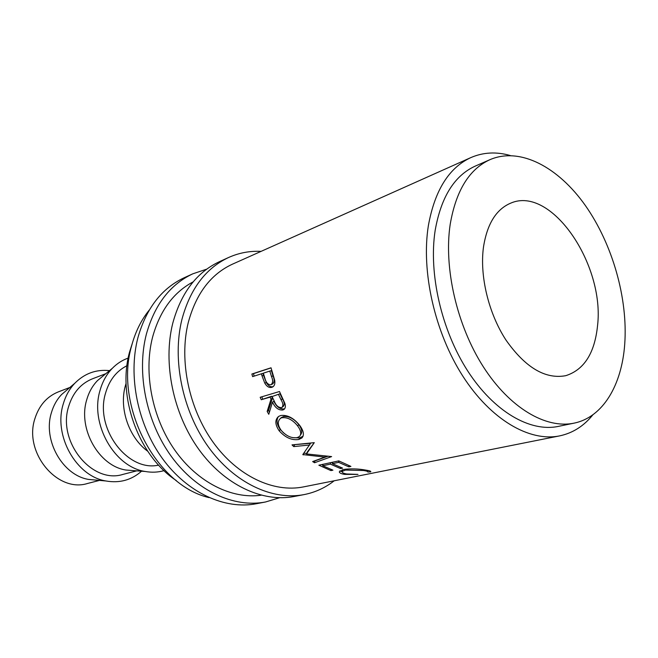 <?xml version="1.0" encoding="UTF-8"?>
<svg xmlns="http://www.w3.org/2000/svg" width="658" height="658" viewBox="0 0 658 658"><rect width="100%" height="100%" fill="white"/><g stroke="black" fill="none" stroke-linecap="round" stroke-linejoin="round"><path stroke-width="0.99" d="M261.111 251.364C249.76 250.821 238.903 252.869 228.556 257.517L219.361 261.711C196.578 272.412 181.04 292.933 172.75 323.267C162.789 362.945 173.07 413.561 198.757 449.291C224.485 485.036 262.517 502.646 294.175 496.494L304.095 494.594C315.231 492.39 325.266 487.784 334.215 480.776M228.556 257.517C205.707 268.25 190.162 288.911 181.904 319.508C171.977 359.539 182.398 410.674 208.257 446.798C234.166 482.931 272.363 500.763 304.095 494.594M206.702 269.155L192.827 273.81L184.306 277.692C161.753 288.278 146.298 308.24 137.941 337.57C127.866 375.915 137.604 424.542 162.608 458.782C187.662 493.031 224.987 509.827 256.34 503.74L265.536 501.98L279.543 497.744M192.827 273.81C170.208 284.429 154.729 304.522 146.389 334.099C136.338 372.773 146.199 421.877 171.376 456.479C196.594 491.09 234.1 508.083 265.536 501.98M597.563 325.562C604.834 264.516 551.19 185.309 510.723 203.141C496.19 209.277 487.101 223.959 483.465 247.194C479.567 275.949 488.549 313.307 505.936 340.005C525.314 367.542 545.235 379.444 565.707 375.693C584.107 369.87 594.725 353.157 597.563 325.562M69.896 387.455L58.406 391.855C46.907 396.519 39.069 405.468 34.882 418.702C23.515 452.523 57.419 493.146 87.596 483.457L99.514 480.406M67.667 389.355L61.539 394.586C56.843 399.571 53.462 405.632 51.39 412.763C42.671 440.136 62.526 475.282 88.567 479.419L96.594 480.143M109.508 370.635C96.117 369.228 84.545 373.44 74.773 383.285C69.427 388.977 65.578 395.919 63.217 404.119C53.282 435.612 76.196 476.277 105.905 480.973C119.567 483.359 131.452 480.101 141.552 471.202M105.831 373.686L92.49 378.794C80.77 383.556 72.816 392.81 68.621 406.562C57.205 441.74 92.21 484.329 122.956 474.393L136.79 470.848M103.816 375.348L97.548 380.538C92.449 385.794 88.814 392.308 86.642 400.08C77.776 428.95 99.07 466.226 126.073 470.051L134.183 470.651M128.187 358.084C122.256 360.173 116.984 363.57 112.362 368.283C106.555 374.287 102.426 381.763 99.95 390.704C89.858 423.941 114.459 467.131 145.237 471.473C151.735 472.641 158.01 472.362 164.048 470.635M126.945 365.725C116.408 371.03 109.261 380.217 105.502 393.295C94.588 428.506 127.718 472.238 158.619 465.116M126.089 383.343L125.259 386.188C118.999 408.684 129.058 437.759 147.729 451.248M132.414 342.983L129.593 351.948C116.935 396.42 138.632 455.92 176.237 480.505M490.054 159.623L475.306 166.079C454.464 175.563 441.09 196.981 435.177 230.325C428.44 273.317 441.395 330.127 467.641 370.857C493.919 411.628 530.109 432.364 558.264 426.409L574.023 423.152C602.884 417.312 621.802 385.177 624.722 344.208C628.053 298.576 612.557 244.217 585.373 205.526C558.198 167.017 520.133 146.759 490.054 159.623C469.261 169.081 455.978 190.656 450.195 224.345C443.624 267.798 456.825 325.348 483.243 366.662C509.687 408.009 545.951 429.09 574.023 423.152M149.284 310.05C141.248 319.936 135.375 331.821 131.658 345.697C113.998 405.139 155.88 485.464 209.047 497.604M261.16 495.211C231.756 499.364 197.556 482.454 174.822 450.146C152.13 417.83 143.403 372.88 152.549 337.25C159.853 310.839 173.391 292.374 193.172 281.854M262.007 375.882L261.382 373.802L252.623 376.623L251.874 374.024L271.03 367.789L274.699 380.299C275.25 383.811 274.444 386.09 272.289 387.151L271.828 387.315C269.163 388.006 266.811 386.608 264.779 383.137L262.007 375.882L263.57 375.414L266.301 382.545C268.267 385.868 270.545 387.249 273.128 386.665M271.022 399.126L270.101 397.128L261.275 399.743L260.173 397.292L279.486 391.518L284.832 403.288C285.802 406.225 285.457 408.314 283.795 409.547L282.751 410C278.49 410.329 275.06 407.705 272.478 402.137L268.777 414.285L267.164 411.439L271.022 399.126L272.428 398.255L268.48 410.403L269.418 412.081M299.62 425.282C303.659 430.743 304.432 434.954 301.956 437.907L298.847 439.47C291.922 440.556 285.366 437.669 279.189 430.817C274.995 424.624 274.781 419.845 278.54 416.473L280.645 415.527C287.242 414.622 293.567 417.879 299.62 425.282M294.274 444.668L310.568 443.319L302.812 454.579L324.863 457.104L312.649 461.579L314.54 462.747L331.624 456.586L306.505 453.93L314.277 442.653L307.187 452.169L306.505 453.93M309.754 444.989L293.748 446.601L292.012 444.89L314.277 442.653M348.83 466.843L338.631 462.352L332.438 463.684L342.621 468.142L340.564 468.57L330.39 464.129L322.79 465.765L332.932 470.166L330.916 470.593L318.867 465.206L338.788 460.88L350.92 466.407L348.83 466.843L348.946 465.65M370.693 471.852L367.83 472.033C368.11 471.498 366.679 470.988 363.545 470.511L345.491 470.067L342.415 471.325C341.716 472.485 343.147 473.373 346.692 473.982L357.977 474.402L344.677 474.393C341.115 473.818 339.331 472.929 339.331 471.737L343.698 469.442C350.895 468.512 358.248 468.735 365.758 470.1C369.599 470.676 371.252 471.26 370.693 471.852L370.643 471.309M559.571 435.9L303.47 486.904C273.613 492.932 237.653 476.285 213.241 442.415C188.862 408.56 178.951 360.535 188.188 322.839C195.961 293.772 210.725 274.213 232.488 264.154L470.881 157.583C448.896 167.741 434.724 190.45 428.358 225.719C421.03 271.581 434.765 332.413 462.788 376.08C490.843 419.788 529.509 442.044 559.571 435.9C572.756 433.104 583.868 426.055 592.924 414.746M510.328 155.535C496.403 151.554 483.252 152.237 470.881 157.583M367.806 471.679L367.707 470.445M363.545 470.511L363.529 469.763M345.491 470.067L345.549 469.129M342.283 469.787L342.456 470.355M344.677 474.393L344.669 473.554M342.193 471.827L339.964 470.807M338.631 462.352L338.895 460.937M332.438 463.684L332.726 462.196M340.564 468.57L340.688 467.41M331.385 462.492L332.561 463.076M330.39 464.129L330.678 462.64M322.79 465.765L323.078 464.293M330.916 470.593L331.04 469.458M321.77 464.581L322.905 465.14M303.881 453.132L303.223 454.908M325.216 455.887L324.863 457.104M306.686 453.461L303.906 453.148M314.861 460.773L314.54 462.747M328.161 456.142L315.026 460.863M294.595 444.981L293.748 446.601M298.847 439.47L299.777 437.915L292.678 437.66M283.705 433.038L280.283 429.46C276.705 424.394 276.097 420.084 278.482 416.522M279.189 430.817L280.283 429.46M303.075 436.18L299.777 437.915M300.525 434.897C302.565 432.421 301.973 428.967 298.748 424.542C293.879 418.554 288.714 415.897 283.277 416.572L280.44 418.43M283.277 416.572L280.308 418.562C277.396 421.326 277.66 425.216 281.098 430.225C286.14 435.991 291.494 438.458 297.177 437.636L299.538 436.451C301.578 433.951 300.953 430.447 297.655 425.915C292.703 419.829 287.505 417.114 282.052 417.764M298.748 424.542L297.655 425.915M284.725 408.659L284.042 408.906C279.79 409.251 276.393 406.685 273.86 401.207L272.478 402.137M282.751 410L284.042 408.906M267.164 411.439L268.48 410.403M270.101 397.128L271.524 396.289L272.428 398.255M271.524 396.289L261.275 399.743M261.752 396.815L262.69 398.913M280.004 393.772L272.083 396.544L274.427 401.544C276.072 405.567 278.416 407.606 281.443 407.664L281.969 407.434C283.425 405.673 283.113 403.124 281.024 399.76L282.405 398.83L280.004 393.772L272.083 396.544M281.969 407.434L283.294 406.381C284.75 404.637 284.453 402.12 282.405 398.83M278.581 394.619L281.024 399.76M271.828 387.315L272.98 386.772M264.779 383.137L266.301 382.545M261.382 373.802L262.953 373.366L263.57 375.414M251.874 374.024L253.453 373.637L254.169 376.129M253.453 373.637L271.063 367.904M270.907 384.733L270.833 384.766C267.971 384.724 265.988 382.569 264.903 378.276L263.348 373.168L269.796 371.087L271.376 370.651L273.021 375.915C274.707 379.798 274.501 382.52 272.412 384.075L270.907 384.733C272.996 383.17 273.185 380.406 271.474 376.45L273.021 375.915M269.796 371.087L271.474 376.45M88.567 479.419L105.905 480.973M126.073 470.051L145.237 471.473M97.548 380.538L112.362 368.283M61.539 394.586L74.773 383.285M342.481 469.73L342.415 471.325M301.956 437.907L302.927 436.328M281.501 417.386L280.308 418.562M284.453 408.996L283.795 409.547"/></g></svg>
